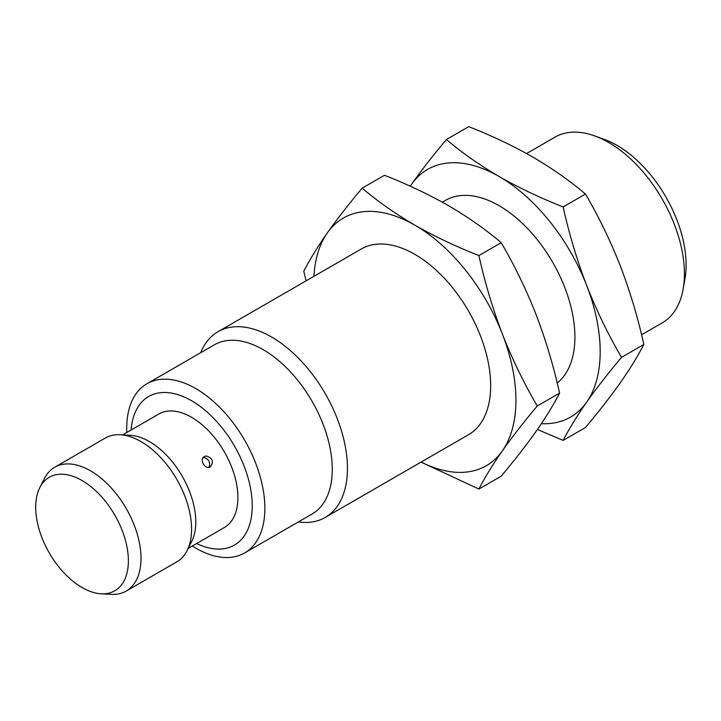 <?xml version="1.0" encoding="UTF-8"?>
<svg xmlns="http://www.w3.org/2000/svg" width="721" height="721" viewBox="0 0 721 721"><rect width="100%" height="100%" fill="white"/><g stroke="black" fill="none" stroke-linecap="round" stroke-linejoin="round"><path stroke-width="1.08" d="M325.225 517.444L468.452 434.754A107.231 61.907 -120 0 0 484.891 348.829A107.231 61.907 -120 0 0 414.836 254.333A107.231 61.907 -120 0 0 361.221 249.024L217.994 331.714A107.231 61.907 60 0 1 271.61 337.022A107.231 61.907 60 0 1 341.664 431.519A107.231 61.907 60 0 1 325.225 517.444A107.231 61.907 60 0 1 298.359 521.95M200.663 352.722A107.231 61.907 60 0 1 217.994 331.714M313.932 276.323A142.974 82.545 60 0 1 327.28 232.964A142.974 82.545 60 0 1 414.836 225.15A142.974 82.545 60 0 1 502.384 334.066A142.974 82.545 60 0 1 502.384 450.805A142.974 82.545 60 0 1 421.163 462.053M126.788 432.519A97.705 56.409 60 0 1 146.931 383.743L214.335 344.827A97.705 56.409 60 0 1 263.183 349.667A97.705 56.409 60 0 1 327.01 435.763A97.705 56.409 60 0 1 312.031 514.055L244.635 552.962A97.705 56.409 60 0 1 192.318 546.022M421.037 462.125L478.897 489.036C484.873 477.437 492.704 464.694 502.384 450.805C512.334 436.773 523.96 421.839 537.262 405.995C523.96 383.266 512.334 359.292 502.384 334.066C492.704 308.696 484.873 282.524 478.897 255.558C455.942 246.546 434.592 236.407 414.836 225.15C395.333 213.74 377.768 201.411 362.158 188.163C348.847 203.998 337.221 218.932 327.28 232.964C317.591 246.852 309.76 259.605 303.784 271.204L306.055 280.866M146.931 383.743A97.705 56.409 60 0 1 195.779 388.583A97.705 56.409 60 0 1 259.605 474.679A97.705 56.409 60 0 1 244.635 552.962M537.262 405.995L559.577 393.116C553.611 404.715 545.779 417.459 536.091 431.347C526.15 445.389 514.524 460.322 501.212 476.157L478.897 489.036M478.897 255.558L501.212 242.68C514.524 265.409 526.15 289.382 536.091 314.608C545.779 339.979 553.611 366.151 559.577 393.116M362.158 188.163L384.473 175.275C407.419 184.288 428.779 194.427 448.534 205.692C468.037 217.093 485.593 229.422 501.212 242.68M131.123 430.013A85.79 49.533 60 0 1 191.57 400.741A85.79 49.533 60 0 1 252.179 502.843A85.79 49.533 60 0 1 196.653 543.517M188.199 548.402L224.339 527.538A65.53 37.834 -120 0 0 234.379 475.031A65.53 37.834 -120 0 0 191.57 417.279A65.53 37.834 -120 0 0 158.809 414.034L122.669 434.898M39.808 487.621L44.396 478.546A71.487 41.277 60 0 1 54.724 467.244L105.275 438.062A71.487 41.277 60 0 1 120.227 434.763L130.384 435.331A65.53 37.834 60 0 1 149.445 441.603A65.53 37.834 60 0 1 191.678 541.498L187.1 550.583A71.487 41.277 60 0 1 176.762 561.884L126.211 591.067A71.487 41.277 60 0 1 111.259 594.365L101.102 593.798A65.53 37.834 60 0 1 49.28 552.935A65.53 37.834 60 0 1 39.808 487.621A65.53 37.834 60 0 1 82.041 480.51A65.53 37.834 60 0 1 127.347 548.915A65.53 37.834 60 0 1 101.102 593.798M206.224 455.969C212.668 458.069 214.038 461.692 210.325 466.829C205.233 470.209 198.897 459.232 204.376 456.519L206.224 455.969M557.207 383.031A107.231 61.907 -120 0 0 567.788 295.88A107.231 61.907 -120 0 0 499.085 205.692A107.231 61.907 -120 0 0 445.47 200.375L442.334 202.186M208.739 467.343A5.957 4.867 60 0 0 208.72 460.881A5.957 4.867 60 0 0 203.133 457.637M120.227 434.763A71.487 41.277 60 0 1 141.019 441.603A71.487 41.277 60 0 1 187.1 550.583M410.258 186.207A142.974 82.545 60 0 1 411.529 184.324A142.974 82.545 60 0 1 499.085 176.501A142.974 82.545 60 0 1 586.642 285.426A142.974 82.545 60 0 1 586.642 402.165A142.974 82.545 60 0 1 541.336 423.696M54.724 467.244A71.487 41.277 60 0 1 90.467 470.786A71.487 41.277 60 0 1 137.17 533.783A71.487 41.277 60 0 1 126.211 591.067M537.388 429.482L563.146 440.396C569.121 428.797 576.953 416.053 586.642 402.165C596.582 388.132 608.209 373.19 621.52 357.355C608.209 334.625 596.582 310.643 586.642 285.426C576.953 260.056 569.121 233.883 563.146 206.918C540.191 197.905 518.841 187.766 499.085 176.501C479.582 165.1 462.017 152.771 446.407 139.523C433.096 155.357 421.47 170.291 411.529 184.324L410.222 186.189M621.52 357.355L643.835 344.476C637.86 356.075 630.028 368.819 620.339 382.707C610.399 396.748 598.772 411.682 585.461 427.517L563.146 440.396M563.146 206.918L585.461 194.03C598.772 216.769 610.399 240.742 620.339 265.968C630.028 291.338 637.86 317.51 643.835 344.476M446.407 139.523L468.722 126.635C491.668 135.647 513.028 145.786 532.783 157.052C552.286 168.453 569.842 180.782 585.461 194.03M641.555 334.805L662.22 322.882A107.231 61.907 -120 0 0 683.148 289.076A107.231 61.907 -120 0 0 608.605 142.452A107.231 61.907 -120 0 0 594.726 135.918A107.231 61.907 -120 0 0 554.99 137.143L526.582 153.546M683.148 289.076L684.95 278.964A97.705 56.409 -120 0 0 604.387 139.423L594.726 135.918"/></g></svg>

